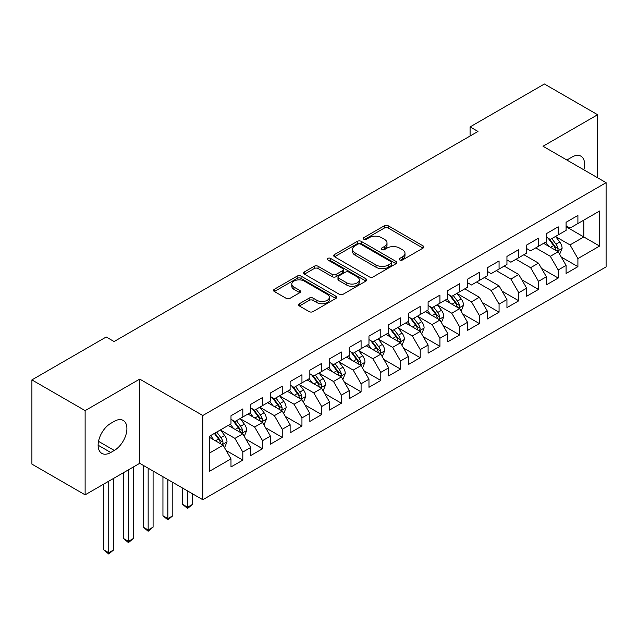 <?xml version="1.0" encoding="UTF-8"?>
<svg xmlns="http://www.w3.org/2000/svg" width="638" height="638" viewBox="0 0 638 638"><rect width="100%" height="100%" fill="white"/><g stroke="black" fill="none" stroke-linecap="round" stroke-linejoin="round"><path stroke-width="0.96" d="M399.771 259.977A1.914 1.109 0 0 0 402.482 259.977L423.042 248.11A2.735 1.579 0 0 0 423.839 246.994A2.735 1.579 0 0 0 423.042 245.877L388.215 225.772A2.735 1.579 0 0 0 384.347 225.772L363.788 237.639A1.914 1.109 0 0 0 363.229 238.421A1.914 1.109 0 0 0 363.788 239.202A1.914 1.109 0 0 0 366.499 239.202L369.155 237.663A8.757 5.056 0 0 1 381.54 237.663L384.443 239.338A8.757 5.056 0 0 1 387.003 242.919A8.757 5.056 0 0 1 384.443 246.491L381.779 248.023A1.914 1.109 0 0 0 381.221 248.804A1.914 1.109 0 0 0 381.779 249.594A1.914 1.109 0 0 0 384.491 249.594L387.146 248.054A8.757 5.056 0 0 1 399.532 248.054L402.434 249.729A8.757 5.056 0 0 1 405.002 253.302A8.757 5.056 0 0 1 402.434 256.875L399.771 258.414A1.914 1.109 0 0 0 399.213 259.195A1.914 1.109 0 0 0 399.771 259.977L399.771 258.414M299.405 303.736A2.735 1.579 0 0 0 298.6 304.86A2.735 1.579 0 0 0 299.405 305.977L309.175 311.615A2.735 1.579 0 0 0 313.043 311.615L335.875 298.432A2.735 1.579 0 0 0 336.681 297.316A2.735 1.579 0 0 0 335.875 296.199L301.048 276.094A2.735 1.579 0 0 0 297.18 276.094L274.348 289.277A2.735 1.579 0 0 0 273.55 290.394A2.735 1.579 0 0 0 274.348 291.51L286.151 298.321A2.735 1.579 0 0 0 290.019 298.321L299.796 292.683A2.735 1.579 0 0 0 300.594 291.566A2.735 1.579 0 0 0 299.796 290.45L293.943 287.068A7.321 4.227 0 0 1 291.797 284.077A7.321 4.227 0 0 1 296.311 280.178A7.321 4.227 0 0 1 304.294 281.095L327.222 294.325A7.321 4.227 0 0 1 329.36 297.316A7.321 4.227 0 0 1 324.846 301.224A7.321 4.227 0 0 1 316.871 300.307L313.043 298.098A2.735 1.579 0 0 0 309.175 298.098L299.405 303.736L299.405 305.977M85.125 410.625L85.125 494.841L139.722 463.316L139.722 379.1L85.125 410.625L31.9 379.897L106.211 336.992L114.098 341.545L477.974 131.46L470.086 126.906L470.086 136.014M139.722 379.1L202.796 415.513L606.1 182.675L606.1 266.891L202.796 499.729L202.796 415.513M597.623 177.779L597.623 114.728L543.026 146.254L606.1 182.675M597.623 114.728L544.405 84.001L470.086 126.906M369.346 276.876A2.735 1.579 0 0 0 373.222 276.876L396.046 263.693A2.735 1.579 0 0 0 396.852 262.577A2.735 1.579 0 0 0 396.046 261.46L361.22 241.347A2.735 1.579 0 0 0 357.352 241.347L334.519 254.53A2.735 1.579 0 0 0 333.722 255.647A2.735 1.579 0 0 0 334.519 256.763L369.346 276.876M328.61 260.392A1.914 1.109 0 0 1 330.556 260.663L330.556 258.39L365.965 278.83A2.735 1.579 0 0 1 366.762 279.946A2.735 1.579 0 0 1 365.965 281.063L343.132 294.246A2.735 1.579 0 0 1 339.264 294.246L304.438 274.141L304.438 271.9A2.735 1.579 0 0 0 303.632 273.024A2.735 1.579 0 0 0 304.438 274.141M304.438 271.9L314.207 266.261A2.735 1.579 0 0 1 318.075 266.261L332.199 274.42A2.735 1.579 0 0 0 336.066 274.42L342.55 270.671A2.735 1.579 0 0 0 343.356 269.555A2.735 1.579 0 0 0 342.55 268.439L327.844 259.953A1.914 1.109 0 0 1 327.286 259.172A1.914 1.109 0 0 1 328.466 258.151A1.914 1.109 0 0 1 330.556 258.39M566.081 226.713L583.826 236.961L583.826 220.118L599.592 211.011L577.908 223.531L577.908 215.445L566.081 222.279L566.081 230.358L558.202 234.912L558.202 226.825L546.375 233.66L546.375 241.738L538.488 246.292L538.488 238.205L526.661 245.04L526.661 253.119L518.774 257.672L518.774 249.586L506.947 256.42L506.947 264.499L499.068 269.053L499.068 260.966L487.241 267.8L487.241 275.879L479.353 280.433L479.353 272.354L467.526 279.181L467.526 287.26L459.639 291.813L459.639 283.735L447.812 290.561L447.812 298.64L439.933 303.194L439.933 295.115L428.106 301.941L428.106 310.02L420.219 314.574L420.219 306.495L408.392 313.322L408.392 321.4L400.505 325.954L400.505 317.876L388.678 324.702L388.678 332.781L380.798 337.335L380.798 329.256L368.971 336.082L368.971 344.161L361.084 348.715L361.084 340.636L349.257 347.463L349.257 355.541L341.37 360.095L341.37 352.016L329.543 358.843L329.543 366.922L321.664 371.476L321.664 363.397L309.837 370.223L309.837 378.302L301.949 382.856L301.949 374.777L290.123 381.604L290.123 389.682L282.235 394.236L282.235 386.157L270.408 392.984L270.408 401.063L262.529 405.616L262.529 397.538L250.702 404.364L250.702 412.443L242.815 416.997L242.815 408.918L230.988 415.745L230.988 423.823L209.304 436.344L209.304 471.394L230.988 458.874L223.101 445.22L209.304 437.253M599.592 211.011L599.592 246.061L577.908 258.581L570.029 244.92L555.738 236.674M561.257 257.042L577.908 266.66L577.908 258.581M577.908 266.66L566.081 273.487L566.081 265.408L558.202 269.962L550.315 256.301L535.729 247.879M541.542 268.423L558.202 278.04L558.202 269.962M558.202 278.04L546.375 284.867L546.375 276.788L538.488 281.342L530.601 267.681L516.014 259.259M521.836 279.803L538.488 289.421L538.488 281.342M538.488 289.421L526.661 296.247L526.661 288.169L518.774 292.722L510.894 279.069L496.308 270.64M502.122 291.183L518.774 300.801L518.774 292.722M518.774 300.801L506.947 307.628L506.947 299.549L499.068 304.103L491.18 290.45L476.594 282.028M482.408 302.564L499.068 312.181L499.068 304.103M499.068 312.181L487.241 319.008L487.241 310.929L479.353 315.483L471.466 301.83L457.175 293.576M462.702 313.944L479.353 323.562L479.353 315.483M479.353 323.562L467.526 330.388L467.526 322.31L459.639 326.863L451.76 313.21L437.469 304.956M442.987 325.324L459.639 334.942L459.639 326.863M459.639 334.942L447.812 341.769L447.812 333.69L439.933 338.244L432.046 324.59L417.754 316.336M423.273 336.704L439.933 346.322L439.933 338.244M439.933 346.322L428.106 353.149L428.106 345.07L420.219 349.624L412.331 335.971L398.04 327.717M403.567 348.085L420.219 357.703L420.219 349.624M420.219 357.703L408.392 364.529L408.392 356.451L400.505 361.004L392.625 347.351L378.334 339.097M383.853 359.465L400.505 369.083L400.505 361.004M400.505 369.083L388.678 375.91L388.678 367.831L380.798 372.385L372.911 358.731L358.62 350.477M364.139 370.845L380.798 380.463L380.798 372.385M380.798 380.463L368.971 387.29L368.971 379.211L361.084 383.765L353.197 370.112L338.906 361.858M344.424 382.226L361.084 391.844L361.084 383.765M361.084 391.844L349.257 398.67L349.257 390.592L341.37 395.145L333.491 381.492L319.199 373.238M324.718 393.606L341.37 403.224L341.37 395.145M341.37 403.224L329.543 410.051L329.543 401.972L321.664 406.526L313.776 392.872L299.485 384.618M305.004 404.986L321.664 414.604L321.664 406.526M321.664 414.604L309.837 421.431L309.837 413.352L301.949 417.906L294.062 404.253L279.771 395.999M285.29 416.367L301.949 425.985L301.949 417.906M301.949 425.985L290.123 432.811L290.123 424.733L282.235 429.286L274.356 415.633L260.065 407.379M265.583 427.747L282.235 437.365L282.235 429.286M282.235 437.365L270.408 444.192L270.408 436.113L262.529 440.667L254.642 427.013L240.351 418.759M245.869 439.127L262.529 448.745L262.529 440.667M262.529 448.745L250.702 455.572L250.702 447.493L242.815 452.047L234.928 438.394L220.636 430.14M226.155 450.508L242.815 460.126L242.815 452.047M242.815 460.126L230.988 466.952L230.988 458.874M230.988 419.27L234.928 421.551L242.815 416.997M209.304 453.187L223.101 445.22M250.702 407.889L254.642 410.17L262.529 405.616M234.928 438.394L242.815 433.84L228.229 425.418M250.702 447.493L242.815 433.84M270.408 396.509L274.356 398.79L282.235 394.236M254.642 427.013L262.529 422.46L247.943 414.038M270.408 436.113L262.529 422.46M290.123 385.129L294.062 387.41L301.949 382.856M274.356 415.633L282.235 411.079L267.649 402.658M290.123 424.733L282.235 411.079M309.837 373.748L313.776 376.029L321.664 371.476M294.062 404.253L301.949 399.699L287.363 391.277M309.837 413.352L301.949 399.699M329.543 362.368L333.491 364.649L341.37 360.095M313.776 392.872L321.664 388.319L307.077 379.897M329.543 401.972L321.664 388.319M349.257 350.988L353.197 353.269L361.084 348.715M333.491 381.492L341.37 376.938L326.784 368.517M349.257 390.592L341.37 376.938M368.971 339.607L372.911 341.888L380.798 337.335M353.197 370.112L361.084 365.558L346.498 357.136M368.971 379.211L361.084 365.558M388.678 328.227L392.625 330.508L400.505 325.954M372.911 358.731L380.798 354.178L366.212 345.756M388.678 367.831L380.798 354.178M408.392 316.847L412.331 319.128L420.219 314.574M392.625 347.351L400.505 342.797L385.918 334.376M408.392 356.451L400.505 342.797M428.106 305.466L432.046 307.747L439.933 303.194M412.331 335.971L420.219 331.417L405.632 322.995M428.106 345.07L420.219 331.417M447.812 294.086L451.76 296.367L459.639 291.813M432.046 324.59L439.933 320.037L425.347 311.615M447.812 333.69L439.933 320.037M467.526 282.706L471.466 284.987L479.353 280.433M451.76 313.21L459.639 308.656L445.053 300.235M467.526 322.31L459.639 308.656M487.241 271.325L491.18 273.606L499.068 269.053M471.466 301.83L479.353 297.276L464.767 288.854M487.241 310.929L479.353 297.276M506.947 259.945L510.894 262.218L518.774 257.672M491.18 290.45L499.068 285.896L484.481 277.474M506.947 299.549L499.068 285.896M526.661 248.565L530.601 250.838L538.488 246.292M510.894 279.069L518.774 274.515L504.187 266.094M526.661 288.169L518.774 274.515M546.375 237.184L550.315 239.457L558.202 234.912M530.601 267.681L538.488 263.135L523.902 254.714M546.375 276.788L538.488 263.135M566.081 225.804L570.029 228.077L577.908 223.531M550.315 256.301L558.202 251.755L543.616 243.333M566.081 265.408L558.202 251.755M31.9 379.897L31.9 464.113L85.125 494.841M139.722 463.316L202.796 499.729M570.029 244.92L583.826 236.961L599.592 246.061M583.842 169.82A17.84 10.304 120 0 0 580.923 156.182A17.84 10.304 120 0 0 571.999 157.068L568.45 159.117A17.84 10.304 120 0 0 566.959 160.074M110.749 423.369A17.84 10.304 120 0 0 99.089 439.088A17.84 10.304 120 0 0 101.825 453.387A17.84 10.304 120 0 0 110.749 452.501L114.298 450.452A17.84 10.304 120 0 0 125.949 434.733A17.84 10.304 120 0 0 123.214 420.434A17.84 10.304 120 0 0 114.298 421.319L110.749 423.369M400.536 260.248L402.434 259.156A8.757 5.056 0 0 0 405.002 255.583L405.002 253.302M387.003 242.919L387.003 245.191A8.757 5.056 0 0 1 384.443 248.764L382.545 249.857M423.002 248.134L388.215 228.045A2.735 1.579 0 0 0 384.347 228.045L364.553 239.473M396.015 263.717L361.22 243.628A2.735 1.579 0 0 0 357.352 243.628L334.559 256.787M391.214 263.358A1.914 1.109 0 0 0 391.772 262.577A1.914 1.109 0 0 0 391.214 261.795L360.645 244.147A1.914 1.109 0 0 0 357.934 244.147L355.127 245.766A8.757 5.056 0 0 0 352.567 249.338A8.757 5.056 0 0 0 355.127 252.911L376.021 264.977A8.757 5.056 0 0 0 388.406 264.977L391.214 263.358L391.214 265.631A1.914 1.109 0 0 0 391.772 264.85L391.772 262.577M352.567 249.338L352.567 251.611A8.757 5.056 0 0 0 355.127 255.192L355.127 252.911M391.214 265.631L388.406 267.25A8.757 5.056 0 0 1 376.021 267.25L355.127 255.192M304.47 274.157L314.207 268.534L314.207 266.261M343.356 269.555L343.356 271.836A2.735 1.579 0 0 1 342.55 272.952L336.066 276.693A2.735 1.579 0 0 1 332.199 276.693L318.075 268.534A2.735 1.579 0 0 0 314.207 268.534M330.556 260.663L365.925 281.087M346.857 282.881A7.321 4.227 0 0 0 354.832 283.79A7.321 4.227 0 0 0 359.353 279.891A7.321 4.227 0 0 0 357.208 276.9L349.13 272.235A2.735 1.579 0 0 0 345.262 272.235L338.778 275.983A2.735 1.579 0 0 0 337.981 277.099A2.735 1.579 0 0 0 338.778 278.216L346.857 282.881L346.857 285.154A7.321 4.227 0 0 0 354.832 286.071A7.321 4.227 0 0 0 359.353 282.163L359.353 279.891M337.981 277.099L337.981 279.372A2.735 1.579 0 0 0 338.778 280.489L338.778 278.216M346.857 285.154L338.778 280.489M329.36 297.316L329.36 299.589A7.321 4.227 0 0 1 324.846 303.497A7.321 4.227 0 0 1 316.871 302.579L313.043 300.37A2.735 1.579 0 0 0 309.175 300.37L299.445 305.993M291.797 284.077L291.797 286.358A7.321 4.227 0 0 0 293.943 289.341L293.943 287.068M299.756 292.698L293.943 289.341M335.843 298.456L301.048 278.367A2.735 1.579 0 0 0 297.18 278.367L274.388 291.526M559.662 254.275L562.102 248.318A7.385 4.267 -120 0 0 559.749 242.025L555.554 236.435M548.887 246.372L545.705 242.121M544.214 243.676L543.855 243.19M556.807 250.949L557.955 249.921L558.114 248.629A7.385 4.267 -120 0 0 556.001 244.187L551.814 238.596M549.422 238.947L554.597 245.845A3.764 2.169 60 0 1 555.275 246.994L558.114 248.629M548.122 238.197L553.632 245.55A7.385 4.267 60 0 1 555.746 249.992L555.897 250.423M461.099 311.185L463.547 305.219A7.385 4.267 -120 0 0 461.186 298.927L456.999 293.336M450.324 303.273L447.142 299.031M445.659 300.578L445.292 300.099M458.251 307.851L459.392 306.822L459.559 305.53A7.385 4.267 -120 0 0 457.438 301.088L453.251 295.498M450.867 295.849L456.034 302.755A3.764 2.169 60 0 1 456.72 303.895L459.559 305.53M449.567 295.099L455.077 302.452A7.385 4.267 60 0 1 457.191 306.894L457.342 307.325M441.392 322.565L443.833 316.6A7.385 4.267 -120 0 0 441.472 310.307L437.285 304.717M430.618 314.654L427.436 310.411M425.945 311.958L425.578 311.48M438.537 319.231L439.686 318.202L439.845 316.911A7.385 4.267 -120 0 0 437.732 312.468L433.545 306.878M431.152 307.229L436.328 314.135A3.764 2.169 60 0 1 437.006 315.276L439.845 316.911M429.853 306.479L435.363 313.832A7.385 4.267 60 0 1 437.477 318.274L437.628 318.705M421.678 333.945L424.118 327.98A7.385 4.267 -120 0 0 421.766 321.688L417.579 316.097M410.904 326.034L407.722 321.791M406.231 323.338L405.872 322.86M418.831 330.612L419.971 329.583L420.131 328.291A7.385 4.267 -120 0 0 418.018 323.849L413.831 318.258M411.438 318.609L416.614 325.516A3.764 2.169 60 0 1 417.3 326.656L420.131 328.291M410.138 317.86L415.657 325.213A7.385 4.267 60 0 1 417.77 329.655L417.914 330.085M401.964 345.325L404.412 339.36A7.385 4.267 -120 0 0 402.052 333.068L397.865 327.477M391.19 337.414L388.008 333.172M386.524 334.719L386.157 334.24M399.117 341.992L400.257 340.963L400.425 339.671A7.385 4.267 -120 0 0 398.303 335.229L394.117 329.639M391.732 329.99L396.9 336.896A3.764 2.169 60 0 1 397.586 338.036L400.425 339.671M390.432 329.24L395.943 336.593A7.385 4.267 60 0 1 398.056 341.035L398.208 341.466M382.258 356.706L384.698 350.74A7.385 4.267 -120 0 0 382.337 344.448L378.151 338.858M371.483 348.795L368.293 344.552M366.81 346.099L366.443 345.621M379.403 353.372L380.551 352.343L380.711 351.052A7.385 4.267 -120 0 0 378.597 346.609L374.41 341.019M372.018 341.37L377.194 348.276A3.764 2.169 60 0 1 377.871 349.417L380.711 351.052M370.718 340.62L376.229 347.973A7.385 4.267 60 0 1 378.342 352.423L378.494 352.846M362.543 368.086L364.984 362.121A7.385 4.267 -120 0 0 362.631 355.829L358.444 350.238M351.769 360.175L348.587 355.932M347.096 357.479L346.737 357.001M359.688 364.753L360.837 363.724L360.996 362.432A7.385 4.267 -120 0 0 358.883 357.99L354.696 352.399M352.304 352.75L357.479 359.657A3.764 2.169 60 0 1 358.165 360.797L360.996 362.432M351.004 352.001L356.522 359.353A7.385 4.267 60 0 1 358.636 363.804L358.779 364.226M342.829 379.466L345.278 373.501A7.385 4.267 -120 0 0 342.917 367.209L338.73 361.618M332.055 371.555L328.873 367.313M327.382 368.86L327.023 368.381M339.982 376.133L341.123 375.104L341.29 373.812A7.385 4.267 -120 0 0 339.169 369.37L334.982 363.78M332.597 364.131L337.765 371.037A3.764 2.169 60 0 1 338.451 372.177L341.29 373.812M331.297 363.381L336.808 370.734A7.385 4.267 60 0 1 338.922 375.184L339.073 375.607M323.123 390.847L325.563 384.881A7.385 4.267 -120 0 0 323.203 378.589L319.016 372.999M312.349 382.936L309.159 378.693M307.675 380.24L307.309 379.762M320.268 387.513L321.416 386.484L321.576 385.192A7.385 4.267 -120 0 0 319.463 380.75L315.276 375.16M312.883 375.511L318.051 382.417A3.764 2.169 60 0 1 318.737 383.558L321.576 385.192M311.583 374.761L317.094 382.114A7.385 4.267 60 0 1 319.207 386.564L319.359 386.987M303.409 402.227L305.849 396.262A7.385 4.267 -120 0 0 303.497 389.97L299.31 384.379M292.635 394.316L289.453 390.073M287.961 391.62L287.602 391.142M300.554 398.894L301.702 397.865L301.862 396.573A7.385 4.267 -120 0 0 299.748 392.131L295.561 386.54M293.169 386.891L298.345 393.798A3.764 2.169 60 0 1 299.031 394.938L301.862 396.573M291.869 386.142L297.38 393.494A7.385 4.267 60 0 1 299.501 397.945L299.645 398.367M187.58 490.949L187.58 507.226L192.509 504.379L192.509 493.788M192.509 504.379L187.58 508.478L182.651 504.379L182.651 488.102M182.651 504.379L187.58 507.226L187.58 508.478M283.695 413.607L286.143 407.642A7.385 4.267 -120 0 0 283.782 401.35L279.596 395.759M272.92 405.696L269.738 401.454M268.247 403.001L267.888 402.522M280.848 410.274L281.988 409.245L282.156 407.953A7.385 4.267 -120 0 0 280.034 403.511L275.847 397.921M273.463 398.272L278.631 405.178A3.764 2.169 60 0 1 279.316 406.318L282.156 407.953M272.163 397.522L277.674 404.875A7.385 4.267 60 0 1 279.787 409.325L279.938 409.748M167.874 479.569L167.874 518.606L172.802 515.759L172.802 482.408M172.802 515.759L167.874 519.858L162.945 515.759L162.945 476.722M162.945 515.759L167.874 518.606L167.874 519.858M263.988 424.988L266.429 419.022A7.385 4.267 -120 0 0 264.068 412.73L259.881 407.14M253.214 417.077L250.024 412.834M248.541 414.381L248.174 413.902M261.133 421.654L262.282 420.625L262.441 419.333A7.385 4.267 -120 0 0 260.328 414.891L256.141 409.301M253.749 409.652L258.916 416.558A3.764 2.169 60 0 1 259.602 417.699L262.441 419.333M252.449 408.902L257.959 416.255A7.385 4.267 60 0 1 260.073 420.705L260.224 421.128M148.16 468.188L148.16 529.987L153.088 527.14L153.088 471.027M153.088 527.14L148.16 531.239L143.231 527.14L143.231 465.341M143.231 527.14L148.16 529.987L148.16 531.239M244.274 436.368L246.715 430.403A7.385 4.267 -120 0 0 244.362 424.11L240.175 418.52M233.5 428.457L230.318 424.214M228.827 425.761L228.468 425.283M241.419 433.035L242.568 432.006L242.727 430.714A7.385 4.267 -120 0 0 240.614 426.272L236.427 420.681M234.034 421.032L239.21 427.939A3.764 2.169 60 0 1 239.896 429.079L242.727 430.714M232.734 420.282L238.245 427.635A7.385 4.267 60 0 1 240.366 432.085L240.51 432.508M128.445 469.823L128.445 541.367L133.374 538.52L133.374 466.976M133.374 538.52L128.445 542.619L123.517 538.52L123.517 472.67M123.517 538.52L128.445 541.367L128.445 542.619M224.56 447.748L227.008 441.783A7.385 4.267 -120 0 0 224.648 435.491L220.461 429.9M213.786 439.837L210.604 435.595M221.713 444.415L222.853 443.386L223.013 442.094A7.385 4.267 -120 0 0 220.9 437.652L216.713 432.062M214.862 433.13L219.496 439.319A3.764 2.169 60 0 1 220.182 440.459L223.013 442.094M214.352 433.433L218.539 439.016A7.385 4.267 60 0 1 220.652 443.466L220.804 443.889M108.739 481.204L108.739 552.747L113.668 549.9L113.668 478.356M113.668 549.9L108.739 553.999L103.811 549.9L103.811 484.051M103.811 549.9L108.739 552.747L108.739 553.999M402.434 259.156L402.434 256.875M381.779 249.594L381.779 248.023M384.443 248.764L384.443 246.491M363.788 239.202L363.788 237.639M384.347 228.045L384.347 225.772M388.215 228.045L388.215 225.772M423.042 248.11L423.042 245.877M334.519 256.763L334.519 254.53M357.352 243.628L357.352 241.347M361.22 243.628L361.22 241.347M396.046 263.693L396.046 261.46M376.021 267.25L376.021 264.977M388.406 267.25L388.406 264.977M318.075 268.534L318.075 266.261M332.199 276.693L332.199 274.42M336.066 276.693L336.066 274.42M342.55 272.952L342.55 270.671M365.965 281.063L365.965 278.83M309.175 300.37L309.175 298.098M313.043 300.37L313.043 298.098M316.871 302.579L316.871 300.307M299.796 292.683L299.796 290.45M274.348 291.51L274.348 289.277M297.18 278.367L297.18 276.094M301.048 278.367L301.048 276.094M335.875 298.432L335.875 296.199M98.132 445.22L110.749 452.501M98.531 441.352L114.298 450.452M557.277 251.22L562.054 248.461M556.001 244.187L559.749 242.025M550.546 247.337L553.632 245.55M458.714 308.122L463.499 305.363M457.438 301.088L461.186 298.927M451.991 304.238L455.077 302.452M439.008 319.502L443.785 316.743M437.732 312.468L441.472 310.307M432.277 315.619L435.363 313.832M419.294 330.883L424.071 328.123M418.018 323.849L421.766 321.688M412.571 326.999L415.657 325.213M399.579 342.263L404.364 339.504M398.303 335.229L402.052 333.068M392.856 338.379L395.943 336.593M379.873 353.643L384.65 350.884M378.597 346.609L382.337 344.448M373.142 349.76L376.229 347.973M360.159 365.024L364.936 362.264M358.883 357.99L362.631 355.829M353.436 361.14L356.522 359.353M340.445 376.404L345.23 373.645M339.169 369.37L342.917 367.209M333.722 372.52L336.808 370.734M320.739 387.784L325.516 385.025M319.463 380.75L323.203 378.589M314.008 383.901L317.094 382.114M301.024 399.165L305.801 396.405M299.748 392.131L303.497 389.97M294.293 395.281L297.38 393.494M281.31 410.545L286.095 407.786M280.034 403.511L283.782 401.35M274.587 406.661L277.674 404.875M261.596 421.925L266.381 419.166M260.328 414.891L264.068 412.73M254.873 418.042L257.959 416.255M241.89 433.306L246.667 430.546M240.614 426.272L244.362 424.11M235.159 429.422L238.245 427.635M222.176 444.686L226.953 441.927M220.9 437.652L224.648 435.491M215.453 440.802L218.539 439.016"/></g></svg>
